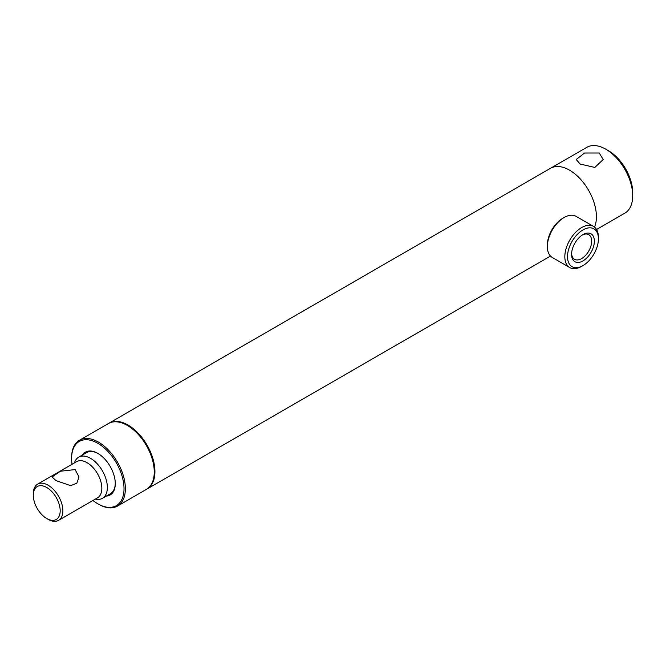 <?xml version="1.0" encoding="UTF-8"?>
<svg xmlns="http://www.w3.org/2000/svg" width="666" height="666" viewBox="0 0 666 666"><rect width="100%" height="100%" fill="white"/><g stroke="black" fill="none" stroke-linecap="round" stroke-linejoin="round"><path stroke-width="1" d="M146.711 489.202A38.012 21.945 -120 0 0 147.053 489.01A38.012 21.945 -120 0 0 152.88 458.549A38.012 21.945 -120 0 0 128.047 425.05A38.012 21.945 -120 0 0 109.041 423.168A38.012 21.945 -120 0 0 108.708 423.368M594.513 227.089A38.012 21.945 -120 0 0 569.538 170.163A38.012 21.945 -120 0 0 550.532 168.282A38.012 21.945 60 0 1 569.538 170.163A38.012 21.945 60 0 1 594.513 227.089M75.1 469.588L79.046 476.981L76.831 483.216L70.654 485.664L56.011 480.611L52.056 476.981L60.448 471.237L75.1 469.588M33.3 495.271A19.006 10.972 -120 0 0 46.737 518.548A19.006 10.972 -120 0 0 60.181 510.789A19.006 10.972 -120 0 0 46.737 487.512A19.006 10.972 -120 0 0 33.3 495.271L33.3 493.722A20.904 12.071 -120 0 1 37.629 484.149A20.904 12.071 -120 0 1 53.738 489.751A20.904 12.071 -120 0 1 62.87 510.789A20.904 12.071 -120 0 1 58.533 520.362A20.904 12.071 -120 0 1 48.085 519.33L46.737 518.548M58.533 520.362L97.511 497.86A20.904 12.071 -120 0 0 101.84 488.295A20.904 12.071 -120 0 0 92.716 467.249A20.904 12.071 -120 0 0 76.607 461.646L37.629 484.149M95.28 499.15L96.545 499.325A23.76 13.72 -120 0 0 102.431 498.318A23.76 13.72 -120 0 0 107.351 487.437A23.76 13.72 -120 0 0 96.978 463.528A23.76 13.72 -120 0 0 78.671 457.167A23.76 13.72 -120 0 0 74.858 461.754L74.376 462.937M582.975 234.607L582.975 234.607A16.109 9.299 -60 0 1 594.363 241.175A16.109 9.299 -60 0 1 582.975 260.905A16.109 9.299 -60 0 1 571.586 254.329A16.109 9.299 -60 0 1 582.975 234.607L582.975 234.607M571.603 253.521A14.211 8.2 120 0 0 574.525 259.282A14.211 8.2 120 0 0 581.626 258.583A14.211 8.2 120 0 0 590.909 246.062A14.211 8.2 120 0 0 588.736 234.673A14.211 8.2 120 0 0 582.284 235.031M582.975 229.912A21.853 12.621 120 0 0 567.515 256.676A21.853 12.621 120 0 0 582.975 265.601L581.626 266.375A23.76 13.72 120 0 1 569.755 267.557A23.76 13.72 120 0 1 566.108 248.518A23.76 13.72 120 0 1 581.626 227.581A23.76 13.72 120 0 1 593.506 226.407A23.76 13.72 120 0 1 598.426 237.279L598.426 238.836A21.853 12.621 120 0 0 582.975 229.912M547.36 246.595L547.36 245.038A21.853 12.621 120 0 1 562.812 218.273L564.16 217.491A23.76 13.72 120 0 0 547.36 246.595A23.76 13.72 120 0 0 552.28 257.467L569.755 267.557M581.626 266.375L582.975 265.601A21.853 12.621 120 0 0 598.426 238.836M593.506 226.407L576.04 216.317A23.76 13.72 120 0 0 564.16 217.491L562.812 218.273M92.965 500.491A37.063 21.395 -120 0 0 97.81 503.812L98.485 504.195A38.012 21.945 -120 0 0 117.491 506.077L146.378 489.402A38.012 21.945 -120 0 0 152.206 458.941A38.012 21.945 -120 0 0 127.373 425.441A38.012 21.945 -120 0 0 108.367 423.559L79.479 440.243A38.012 21.945 -120 0 0 71.603 457.642L71.603 458.416A37.063 21.395 -120 0 0 72.053 464.277M117.491 506.077A38.012 21.945 -120 0 0 123.318 475.624A38.012 21.945 -120 0 0 98.485 442.124A38.012 21.945 -120 0 0 79.479 440.243M98.485 504.195L97.81 503.812A37.063 21.395 -120 0 0 124.018 488.678A37.063 21.395 -120 0 0 97.81 443.29A37.063 21.395 -120 0 0 71.603 458.416M106.294 496.078A24.709 14.269 -120 0 0 115.285 483.633A24.709 14.269 -120 0 0 97.81 453.371L97.81 453.371A24.709 14.269 -120 0 0 82.534 454.936M98.152 453.571A23.76 13.72 -120 0 0 86.605 452.589L78.671 457.167M102.431 498.318L110.356 493.739A23.76 13.72 -120 0 0 115.276 483.241M580.153 164.036L576.198 159.515L584.557 153.03L599.233 153.014L603.188 159.515L594.838 167.441L580.153 164.036M608.508 150.766L605.819 149.217L608.508 150.766A34.207 19.755 60 0 1 632.7 192.665L632.7 195.771A38.012 21.945 -120 0 0 605.819 149.217A38.012 21.945 -120 0 0 605.819 149.209A38.012 21.945 -120 0 0 586.813 147.328L109.041 423.168M596.57 229.487L624.825 213.17A38.012 21.945 -120 0 0 632.7 195.771M550.507 256.077L147.053 489.01"/></g></svg>
